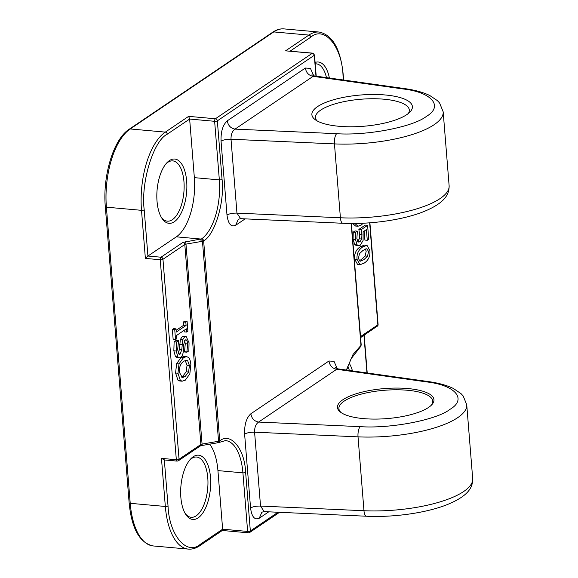 <?xml version="1.0" encoding="UTF-8"?>
<svg xmlns="http://www.w3.org/2000/svg" width="578" height="578" viewBox="0 0 578 578"><rect width="100%" height="100%" fill="white"/><g stroke="black" fill="none" stroke-linecap="round" stroke-linejoin="round"><path stroke-width="0.87" d="M153.221 545.95L188.327 549.1A62.186 28.524 -84.9 0 1 165.33 506.465L130.223 503.315A2.016 0.629 175.4 0 1 129.14 502.846C131.625 528.624 139.652 542.995 153.221 545.95A62.186 28.524 -84.9 0 1 130.223 503.315L106.395 207.177A2.016 0.629 175.4 0 1 105.312 206.707C102.516 175.878 113.49 139.132 129.241 129.205A2.016 1.676 55.9 0 1 130.216 128.959L165.322 132.116L188.63 116.359L189.642 119.054L214.633 121.301A2.016 0.629 -4.6 0 0 217.342 120.831L314.28 55.307A2.016 0.629 -4.6 0 0 314.504 54.989L312.676 53.14L285.568 50.835L308.876 35.085L273.77 31.927A2.016 1.676 -124.1 0 0 272.794 32.166C276.465 29.68 280.222 28.589 284.065 28.9L319.172 32.05A62.186 28.524 -84.9 0 0 308.876 35.085A2.016 1.676 -124.1 0 1 310.812 37.151C324.28 25.367 341.995 46.442 343.029 75.472A2.016 0.629 -4.6 0 0 343.253 75.154C340.774 49.376 332.747 35.005 319.172 32.05M315.956 76.137L314.28 55.307A2.016 1.676 -124.1 0 0 312.344 53.241A2.016 0.925 -84.9 0 1 312.676 53.14M369.653 222.833L377.86 324.865A2.016 0.629 -4.6 0 0 378.091 324.547L377.788 325.775A2.016 1.864 32.1 0 0 378.048 324.692M245.159 218.874L235.679 225.276C231.099 227.371 228.202 223.961 226.988 215.038L221.049 141.162C223.411 139.811 226.735 139.168 231.012 139.24L334.46 143.9A8.07 2.876 -87.4 0 1 336.671 133.691C367.037 135.844 413.133 126.965 426.405 116.402C443.832 106.215 431.752 92.104 402.88 88.94L313.124 76.332L314.266 75.906L404.622 88.593A8.07 4.472 -82 0 0 402.88 88.94M268.734 511.826L259.255 518.235C254.667 520.323 251.77 516.913 250.563 507.99L244.617 434.114C246.979 432.763 250.303 432.12 254.587 432.192L358.028 436.852A8.07 2.876 -87.4 0 1 360.239 426.651C390.612 428.797 436.708 419.917 449.973 409.354C467.4 399.167 455.32 385.064 426.456 381.892L336.699 369.284L337.841 368.858L335.522 367.724M165.973 163.827A30.251 13.879 -84.9 0 1 167.75 162.367A30.251 13.879 -84.9 0 1 172.764 160.894A30.251 13.879 -84.9 0 1 184.144 186.882A30.251 13.879 -84.9 0 1 172.367 219.683A30.251 13.879 -84.9 0 1 167.353 221.157A30.251 13.879 -84.9 0 1 161.19 217.061M347.783 366.546A30.251 13.879 -84.9 0 1 349.394 370.476M315.22 63.855A30.251 13.879 -84.9 0 1 316.318 63.862A30.251 13.879 -84.9 0 1 326.462 77.611M189.801 459.965A30.251 13.879 -84.9 0 1 191.578 458.506A30.251 13.879 -84.9 0 1 196.592 457.032A30.251 13.879 -84.9 0 1 207.964 483.02A30.251 13.879 -84.9 0 1 196.195 515.822A30.251 13.879 -84.9 0 1 191.181 517.296A30.251 13.879 -84.9 0 1 185.018 513.199M169.383 160.612A32.267 14.804 -84.9 0 1 186.665 181.167A32.267 14.804 -84.9 0 1 174.303 221.75A32.267 14.804 -84.9 0 1 161.761 218.029A32.267 14.804 -84.9 0 1 166.71 162.974A32.267 14.804 -84.9 0 1 169.383 160.612M349.098 363.114A32.267 14.804 -84.9 0 1 352.45 370.91M315.104 62.453A32.267 14.804 -84.9 0 1 329.388 78.023M193.211 456.75A32.267 14.804 -84.9 0 1 210.493 477.305A32.267 14.804 -84.9 0 1 198.131 517.888A32.267 14.804 -84.9 0 1 185.589 514.167A32.267 14.804 -84.9 0 1 190.538 459.113A32.267 14.804 -84.9 0 1 193.211 456.75M317.517 106.627A50.423 15.693 175.4 0 1 381.422 94.698A50.423 15.693 175.4 0 1 410.04 111.93A50.423 15.693 175.4 0 1 406.768 114.639A50.423 15.693 175.4 0 1 359.126 126.56A50.423 15.693 175.4 0 1 315.068 119.574A50.423 15.693 175.4 0 1 317.517 106.627M408.321 113.505A47.064 14.645 -4.6 0 0 409.311 110.044A47.064 14.645 -4.6 0 0 372.947 98.737A47.064 14.645 -4.6 0 0 320.747 110.073A47.064 14.645 -4.6 0 0 315.487 117.587A47.064 14.645 -4.6 0 0 317.019 120.845M342.87 399.738A48.407 15.064 175.4 0 1 404.224 388.286A48.407 15.064 175.4 0 1 431.701 404.831A48.407 15.064 175.4 0 1 428.558 407.432A48.407 15.064 175.4 0 1 382.817 418.877A48.407 15.064 175.4 0 1 340.521 412.172A48.407 15.064 175.4 0 1 342.87 399.738M431.072 405.46A47.064 14.645 -4.6 0 0 432.727 401.081A47.064 14.645 -4.6 0 0 396.364 389.782A47.064 14.645 -4.6 0 0 344.163 401.118A47.064 14.645 -4.6 0 0 338.903 408.632A47.064 14.645 -4.6 0 0 341.237 412.685M188.63 116.359L215.406 118.765A2.016 1.676 55.9 0 1 217.342 120.831L222.06 179.426A2.016 0.629 175.4 0 1 219.344 179.888L214.633 121.301A2.016 0.925 -84.9 0 1 215.406 118.765L312.344 53.241L285.568 50.835M221.938 530.315L222.638 529.195L217.928 470.6A47.064 21.581 95.1 0 0 209.706 444.164M248.713 532.721A2.016 0.925 -84.9 0 1 248.374 532.815A2.016 0.925 -84.9 0 1 247.63 531.435L222.638 529.195L200.255 544.317A2.016 1.676 55.9 0 1 199.605 545.834C195.928 548.32 192.171 549.411 188.327 549.1M163.877 459.915L177.085 461.1L178.392 460.76A2.016 1.676 -124.1 0 1 177.417 460.998A2.016 0.925 -84.9 0 1 177.085 461.1A2.016 0.925 -84.9 0 1 176.333 459.72A2.016 0.629 -4.6 0 0 179.05 459.25L162.96 259.276A2.016 0.629 175.4 0 1 160.251 259.746L145.374 258.409L147.932 256.032L176.333 236.836A47.064 21.581 95.1 0 0 194.353 177.648L189.642 119.054L167.259 134.183A2.016 1.676 55.9 0 0 165.322 132.116A62.186 28.524 -84.9 0 0 141.502 210.327L106.395 207.177A62.186 28.524 -84.9 0 1 130.216 128.959L273.77 31.927A62.186 28.524 -84.9 0 1 284.065 28.9M200.255 544.317C186.795 556.108 169.072 535.033 168.039 505.996A2.016 0.629 175.4 0 1 165.33 506.465L161.464 458.383L176.333 459.72L160.251 259.746A2.016 0.925 -84.9 0 1 161.016 257.21L147.932 256.032L144.211 209.857A2.016 0.629 175.4 0 1 141.502 210.327L145.374 258.409M161.464 458.383L164.325 459.828M221.049 141.162C220.767 131.611 222.848 124.834 227.277 120.831L305.372 68.045L310.429 68.356L313.753 75.797M244.617 434.114C244.342 424.57 246.416 417.793 250.845 413.79L328.94 361.004L333.997 361.308L337.321 368.75M346.359 370.05L353.035 354.48L360.975 345.398L351.171 223.476M222.06 179.426C224.828 201.65 214.864 234.921 203.644 240.881L219.734 440.87C230.701 431.838 244.718 448.889 245.628 472.378L250.339 530.972A2.016 0.629 175.4 0 1 247.63 531.435L242.919 472.847L217.928 470.6M360 264.724L357.616 264.507L354.668 259.154C354.198 253.648 356.12 249.479 360.434 246.654L364.588 245.072L366.965 245.289L369.906 250.679C370.354 256.177 368.432 260.331 364.133 263.149L360 264.724L357.045 259.37C356.575 253.858 358.497 249.696 362.818 246.871L366.965 245.289M353.064 239.256L355.448 239.465L357.161 244.906L358.62 245.672L356.236 245.462L354.776 244.689L353.064 239.256L353.23 232.11L354.979 230.925L357.363 231.142L356.879 238.562L357.926 241.727L358.743 242.11L360.043 241.669L361.712 239.017L361.944 234.466L361.236 229.632L367.601 225.326L368.728 239.306L367.276 240.282L364.899 240.072L364.176 231.106M357.666 241.452L359.328 238.808L359.567 234.249L358.859 229.415L365.224 225.117L367.601 225.326M363.237 223.216L361.084 225.189L357.955 226.244L355.571 226.034L352.594 223.476M182.149 381.205L179.772 380.996L177.93 380.114L175.589 373.034L176.608 363.678L181.116 357.428L184.223 356.395L186.6 356.604L188.507 357.479C189.772 358.75 190.552 361.106 190.841 364.545L189.83 373.894L185.314 380.165L182.149 381.205L180.314 380.324L177.966 373.244L178.992 363.894L183.501 357.645L186.6 356.604M174.13 341.779L176.507 341.995L176.225 351.005L177.88 356.893L179.368 357.818L176.991 357.601L175.495 356.684L173.841 350.795L174.13 341.779L176.189 340.391L178.573 340.601L177.627 349.798L179.404 354.314L180.141 354.083L181.781 349.661L182.72 339.734L184.823 336.577L186.015 336.201L189.042 342.754L188.854 350.868L186.889 352.197L184.512 351.98L185.263 343.729L184.613 340.652M178.342 353.324L179.397 349.452L180.343 339.517L182.438 336.36L186.015 336.201M173.154 339.351L172.36 329.482L173.624 328.629L176.001 328.846L176.261 332.083L186.087 325.443L185.827 322.199L187.091 321.354L187.886 331.216L186.622 332.068L186.362 328.831L176.536 335.471L176.796 338.715L175.531 339.568L173.154 339.351M176.124 330.356L183.71 325.226L183.45 321.989L184.707 321.137L187.091 321.354M186.622 332.068L184.245 331.859L184.122 330.341M194.353 177.648L219.344 179.888A47.064 21.581 -84.9 0 1 201.686 238.822L182.865 242.442L161.016 257.21A2.016 1.676 -124.1 0 1 162.96 259.276L184.801 244.516A2.016 1.676 -124.1 0 0 182.865 242.442M305.372 68.045C306.174 72.72 308.76 75.487 313.124 76.332L235.029 129.118C230.665 128.273 228.079 125.505 227.277 120.831M235.679 225.276L238.295 219.243L240.621 218.665L236.958 213.116L231.012 139.24C230.918 134.457 232.262 131.083 235.029 129.118L336.671 133.691M259.255 518.235L261.87 512.195L264.197 511.617L260.534 506.068L254.587 432.192C254.493 427.409 255.83 424.035 258.604 422.07C254.233 421.225 251.654 418.465 250.845 413.79M328.94 361.004C329.742 365.679 332.328 368.439 336.699 369.284L258.604 422.07L360.239 426.651M346.619 370.086L351.084 358.772L360.361 346.879A2.016 1.669 -125.5 0 0 360.975 345.398A2.016 0.629 -4.6 0 0 361.207 345.073L351.417 223.476M218.238 442.705L216.981 442.806L217.436 441.447L218.556 441.267A2.016 0.629 -4.6 0 0 219.734 440.87A2.016 1.691 57.4 0 1 218.383 442.632M218.087 442.632L218.556 441.267L202.466 241.279L201.686 238.822A2.016 1.669 54.5 0 1 203.644 240.881A2.016 0.629 175.4 0 1 202.466 241.279L201.346 241.481L200.58 239.01L176.333 236.836M358.62 245.672L360.311 245.144L363.085 240.506L363.121 231.814L366.416 229.589L367.276 240.282M358.859 229.415L361.236 229.632M359.328 238.808L361.712 239.017M353.23 232.11L355.607 232.327L357.363 231.142M355.448 239.465L355.607 232.327M357.955 226.244L354.87 223.469M179.368 357.818L180.683 357.435C182.236 356.453 183.139 354.068 183.392 350.275L183.623 344.611L185.278 339.987L185.921 339.785M185.278 339.987C186.521 339.344 187.308 340.659 187.64 343.939L186.889 352.197M184.49 351.735L186.867 351.951M180.343 339.517L182.72 339.734M179.592 344.466L181.969 344.683M176.507 341.995L178.573 340.601M172.36 329.482L174.737 329.698L175.531 339.568M183.45 321.989L185.827 322.199M183.71 325.226L186.087 325.443M174.737 329.698L176.001 328.846M367.557 256.206L363.858 259.681L360.022 261.321L358.418 258.438L359.444 253.72L363.092 250.339L366.929 248.685L368.533 251.603L367.557 256.206L365.173 255.989L366.156 251.387L365.448 248.981M189.418 365.527L188.594 372.03L185.025 376.639L182.345 377.571L179.39 372.304C179.043 367.341 180.509 363.627 183.782 361.178L186.499 360.253L187.684 360.737L189.418 365.527L187.041 365.31L185.191 360.441M359.119 260.815L361.474 259.471L365.173 255.989M181.261 377.159L182.648 376.423L186.21 371.813L187.041 365.31M360.52 336.591L377.86 324.865A2.016 1.676 55.9 0 1 377.448 326.173A2.016 1.864 32.1 0 0 377.788 325.775L360.6 337.603M226.988 215.038C229.35 213.687 232.674 213.044 236.958 213.116L340.399 217.776L334.46 143.9A80.674 25.107 -4.6 0 0 434.157 124.682A80.674 25.107 -4.6 0 0 443.174 111.807L439.598 103.014L437.416 100.644L429.772 95.514C423.132 92.292 414.751 89.987 404.622 88.593M250.563 507.99C252.926 506.639 256.249 505.996 260.534 506.068L363.974 510.728L358.028 436.852A80.674 25.107 -4.6 0 0 457.733 417.641A80.674 25.107 -4.6 0 0 466.742 404.759L463.173 395.966L460.984 393.604L453.34 388.467C446.7 385.251 438.319 382.939 428.19 381.545A8.07 4.472 -82 0 0 426.456 381.892M290.149 51.117L310.812 37.151M343.029 75.472L343.39 79.995M363.938 335.348L366.857 371.611A2.016 0.629 -4.6 0 0 367.081 371.293L367.203 372.983M366.857 371.611L366.958 372.947M278.047 512.245L250.339 530.972A2.016 1.676 55.9 0 1 249.689 532.483L248.374 532.815L222.313 530.481M168.039 505.996L164.333 459.958M144.211 209.857C140.707 182.496 153.38 140.88 167.259 134.183M185.22 241.647A2.016 0.535 80.3 0 1 185.979 244.118L202.069 444.092A2.016 0.629 -4.6 0 0 200.891 444.489A2.016 1.676 -124.1 0 1 200.234 445.999L178.392 460.76A2.016 1.676 -124.1 0 0 179.05 459.25L200.891 444.489L184.801 244.516A2.016 0.629 175.4 0 1 185.979 244.118L201.346 241.481M218.267 442.697L225.514 440.58A47.064 21.581 -84.9 0 1 242.919 472.847A2.016 0.629 175.4 0 0 245.628 472.378M357.045 259.37L354.668 259.154M360.434 246.654L362.818 246.871M357.161 244.906L354.776 244.689M359.567 234.249L361.944 234.466M357.695 241.459L360.043 241.669M181.116 357.428L183.501 357.645M176.608 363.678L178.992 363.894M175.589 373.034L177.966 373.244M177.93 380.114L180.314 380.324M173.841 350.795L176.225 351.005M175.495 356.684L177.88 356.893M185.263 343.729L187.64 343.939M182.438 336.36L184.823 336.577M179.397 349.452L181.781 349.661M178.761 353.96L180.141 354.083M217.436 441.447L202.069 444.092A2.016 0.535 80.3 0 1 201.801 445.522L217.169 442.885M240.629 218.665L342.87 223.274A8.07 2.876 -87.4 0 1 340.399 217.776A80.674 25.107 -4.6 0 0 449.12 185.675L443.174 111.807M264.197 511.624L366.438 516.226A8.07 2.876 -87.4 0 1 363.974 510.728A80.674 25.107 -4.6 0 0 472.688 478.635L466.742 404.759M185.025 376.639L182.648 376.423M186.21 371.813L188.594 372.03M185.3 360.52L187.684 360.737M129.241 129.205L272.794 32.166M129.14 502.846L105.312 206.707M369.906 222.812L378.091 324.547M343.253 75.154L343.65 80.031M364.176 335.182L367.081 371.293M222.393 530.431L199.605 545.834M279.528 512.31L249.689 532.483M316.209 76.173L314.504 54.989M314.273 75.906L311.947 74.772M200.234 445.999L201.801 445.522M337.841 368.858L428.19 381.545M361.207 345.073L360.361 346.879M342.87 223.274C370.592 224.604 403.69 219.857 424.397 211.353C444.287 203.015 449.323 194.808 449.12 185.675M366.438 516.226C394.167 517.563 427.258 512.809 447.964 504.305C467.855 495.967 472.898 487.767 472.688 478.635"/></g></svg>
